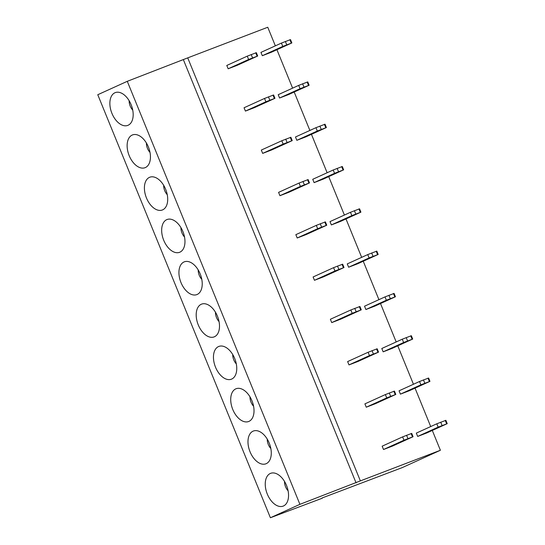 <?xml version="1.0" encoding="UTF-8"?>
<svg xmlns="http://www.w3.org/2000/svg" width="545" height="545" viewBox="0 0 545 545"><rect width="100%" height="100%" fill="white"/><g stroke="black" fill="none" stroke-linecap="round" stroke-linejoin="round"><path stroke-width="0.82" d="M432.301 430.441L440.394 450.272L360.368 480.894L187.732 57.872L267.759 27.25L275.348 45.841M276.928 49.724L292.611 88.147M294.191 92.023L309.873 130.446M311.454 134.329L327.136 172.751M328.717 176.628L344.399 215.05M345.986 218.933L361.662 257.356M363.249 261.232L378.925 299.655M380.512 303.538L396.188 341.96M397.775 345.837L413.451 384.259M415.038 388.142L430.714 426.565M322.143 497.953L402.271 467.596L440.394 450.272M279.571 98.018L288.652 94.544L309.124 85.238L300.043 88.712L279.571 98.018L278.216 94.687L298.687 85.381L300.043 88.712M262.309 55.713L271.39 52.238L291.861 42.939L282.78 46.414L262.309 55.713L260.953 52.381L281.424 43.082L282.78 46.414M296.834 140.317L305.915 136.843L326.387 127.544L317.306 131.018L296.834 140.317L295.479 136.986L315.95 127.687L317.306 131.018M314.097 182.623L323.178 179.148L343.65 169.842L334.576 173.317L314.097 182.623L312.741 179.291L333.213 169.986L334.576 173.317M331.36 224.922L340.441 221.454L360.913 212.148L351.838 215.622L331.36 224.922L330.004 221.597L350.476 212.291L351.838 215.622M348.623 267.227L357.704 263.753L378.175 254.447L369.101 257.921L348.623 267.227L347.267 263.896L367.739 254.59L369.101 257.921M365.893 309.526L374.967 306.058L395.438 296.752L386.364 300.227L365.893 309.526L364.53 306.201L385.002 296.896L386.364 300.227M383.155 351.832L392.23 348.357L412.701 339.051L403.627 342.526L383.155 351.832L381.793 348.5L402.264 339.194L403.627 342.526M400.418 394.137L409.493 390.663L429.964 381.357L420.89 384.831L400.418 394.137L399.056 390.806L419.527 381.5L420.89 384.831M417.681 436.436L426.755 432.962L447.234 423.656L438.153 427.13L417.681 436.436L416.319 433.105L436.79 423.799L438.153 427.13M228.151 68.786L237.225 65.311L257.696 56.012L248.622 59.48L228.151 68.786L226.788 65.454L247.26 56.155L248.622 59.48M245.414 111.091L254.488 107.617L274.959 98.311L265.885 101.786L245.414 111.091L244.051 107.76L264.523 98.454L265.885 101.786M262.676 153.39L271.751 149.916L292.229 140.617L283.148 144.091L262.676 153.39L261.314 150.059L281.785 140.76L283.148 144.091M279.939 195.696L289.014 192.222L309.492 182.916L300.411 186.39L279.939 195.696L278.577 192.365L299.048 183.059L300.411 186.39M297.202 237.995L306.276 234.52L326.755 225.221L317.674 228.696L297.202 237.995L295.84 234.663L316.318 225.364L317.674 228.696M314.465 280.3L323.546 276.826L344.018 267.52L334.937 270.994L314.465 280.3L313.103 276.969L333.581 267.663L334.937 270.994M331.728 322.599L340.809 319.125L361.281 309.826L352.199 313.3L331.728 322.599L330.365 319.268L350.844 309.969L352.199 313.3M348.991 364.905L358.072 361.43L378.543 352.125L369.462 355.599L348.991 364.905L347.635 361.573L368.107 352.268L369.462 355.599M366.254 407.204L375.335 403.729L395.806 394.43L386.725 397.905L366.254 407.204L364.898 403.872L385.369 394.573L386.725 397.905M383.517 449.509L392.598 446.035L413.069 436.729L403.988 440.203L383.517 449.509L382.161 446.178L402.632 436.872L403.988 440.203M322.252 498.219L270.402 517.75L299.913 504.336L360.368 480.894M187.732 57.872L127.278 81.314L97.766 94.728L270.402 517.75M183.433 59.827L356.062 482.85M127.278 81.314L299.913 504.336M120.309 92.664A17.549 10.525 69.1 0 1 131.624 105.982A17.549 10.525 69.1 0 1 130.95 122.884A17.549 10.525 69.1 0 1 122.741 125.343A17.549 10.525 69.1 0 1 109.995 105.778A17.549 10.525 69.1 0 1 119.28 92.377A17.549 10.525 69.1 0 1 120.309 92.664M140.004 167.649A17.549 10.525 69.1 0 1 127.258 148.083A17.549 10.525 69.1 0 1 136.543 134.676A17.549 10.525 69.1 0 1 137.572 134.969A17.549 10.525 69.1 0 1 148.887 148.281A17.549 10.525 69.1 0 1 148.213 165.19A17.549 10.525 69.1 0 1 140.004 167.649M157.267 209.948A17.549 10.525 69.1 0 1 144.527 190.382A17.549 10.525 69.1 0 1 153.806 176.982A17.549 10.525 69.1 0 1 154.835 177.268A17.549 10.525 69.1 0 1 166.15 190.587A17.549 10.525 69.1 0 1 165.482 207.488A17.549 10.525 69.1 0 1 157.267 209.948M174.529 252.253A17.549 10.525 69.1 0 1 161.79 232.688A17.549 10.525 69.1 0 1 171.069 219.281A17.549 10.525 69.1 0 1 172.097 219.574A17.549 10.525 69.1 0 1 183.413 232.885A17.549 10.525 69.1 0 1 182.745 249.794A17.549 10.525 69.1 0 1 174.529 252.253M191.792 294.552A17.549 10.525 69.1 0 1 179.053 274.987A17.549 10.525 69.1 0 1 188.332 261.586A17.549 10.525 69.1 0 1 189.36 261.873A17.549 10.525 69.1 0 1 200.676 275.191A17.549 10.525 69.1 0 1 200.008 292.093A17.549 10.525 69.1 0 1 191.792 294.552M209.062 336.858A17.549 10.525 69.1 0 1 196.316 317.292A17.549 10.525 69.1 0 1 205.594 303.885A17.549 10.525 69.1 0 1 206.623 304.178A17.549 10.525 69.1 0 1 217.939 317.49A17.549 10.525 69.1 0 1 217.271 334.398A17.549 10.525 69.1 0 1 209.062 336.858M226.325 379.156A17.549 10.525 69.1 0 1 213.579 359.591A17.549 10.525 69.1 0 1 222.857 346.191A17.549 10.525 69.1 0 1 223.886 346.477A17.549 10.525 69.1 0 1 235.202 359.795A17.549 10.525 69.1 0 1 234.534 376.697A17.549 10.525 69.1 0 1 226.325 379.156M243.588 421.462A17.549 10.525 69.1 0 1 230.842 401.897A17.549 10.525 69.1 0 1 240.12 388.49A17.549 10.525 69.1 0 1 241.149 388.783A17.549 10.525 69.1 0 1 252.464 402.094A17.549 10.525 69.1 0 1 251.797 419.003A17.549 10.525 69.1 0 1 243.588 421.462M260.851 463.761A17.549 10.525 69.1 0 1 248.104 444.195A17.549 10.525 69.1 0 1 257.383 430.795A17.549 10.525 69.1 0 1 258.412 431.081A17.549 10.525 69.1 0 1 269.727 444.4A17.549 10.525 69.1 0 1 269.06 461.302A17.549 10.525 69.1 0 1 260.851 463.761M278.113 506.067A17.549 10.525 69.1 0 1 265.367 486.501A17.549 10.525 69.1 0 1 274.646 473.101A17.549 10.525 69.1 0 1 275.675 473.387A17.549 10.525 69.1 0 1 286.99 486.699A17.549 10.525 69.1 0 1 286.323 503.607A17.549 10.525 69.1 0 1 278.113 506.067M129.151 100.716A8.775 5.259 -110.9 0 0 132.735 110.083M146.414 143.022A8.775 5.259 -110.9 0 0 149.998 152.389M163.677 185.32A8.775 5.259 -110.9 0 0 167.261 194.688M180.94 227.626A8.775 5.259 -110.9 0 0 184.523 236.993M198.203 269.925A8.775 5.259 -110.9 0 0 201.786 279.292M215.466 312.231A8.775 5.259 -110.9 0 0 219.049 321.598M232.729 354.529A8.775 5.259 -110.9 0 0 236.312 363.897M249.992 396.835A8.775 5.259 -110.9 0 0 253.575 406.202M267.254 439.134A8.775 5.259 -110.9 0 0 270.838 448.501M284.517 481.439A8.775 5.259 -110.9 0 0 288.107 490.807M281.424 43.082L290.499 39.608L291.861 42.939M289.892 39.717L291.248 43.048M285.355 41.454L286.711 44.785M247.26 56.155L256.341 52.681L257.696 56.012M255.728 52.79L257.09 56.121M251.191 54.527L252.553 57.859M298.687 85.381L307.762 81.907L309.124 85.238M307.155 82.023L308.518 85.354M302.618 83.76L303.974 87.091M264.523 98.454L273.604 94.98L274.959 98.311M272.991 95.096L274.353 98.427M268.453 96.833L269.816 100.164M315.95 127.687L325.031 124.212L326.387 127.544M324.418 124.328L325.781 127.653M319.881 126.065L321.237 129.39M281.785 140.76L290.866 137.286L292.229 140.617M290.26 137.395L291.616 140.726M285.716 139.132L287.079 142.463M333.213 169.986L342.294 166.511L343.65 169.842M341.681 166.627L343.043 169.958M337.144 168.364L338.5 171.695M299.048 183.059L308.129 179.584L309.492 182.916M307.523 179.7L308.879 183.031M302.979 181.437L304.342 184.769M350.476 212.291L359.557 208.817L360.913 212.148M358.944 208.933L360.306 212.264M354.407 210.67L355.762 213.994M316.318 225.364L325.392 221.89L326.755 225.221M324.786 221.999L326.142 225.33M320.242 223.736L321.604 227.067M367.739 254.59L376.82 251.116L378.175 254.447M376.207 251.231L377.569 254.563M371.67 252.969L373.025 256.3M333.581 267.663L342.655 264.189L344.018 267.52M342.049 264.305L343.404 267.636M337.505 266.042L338.867 269.373M385.002 296.896L394.083 293.421L395.438 296.752M393.47 293.537L394.832 296.868M388.932 295.274L390.295 298.606M350.844 309.969L359.918 306.494L361.281 309.826M359.312 306.61L360.667 309.935M354.768 308.341L356.13 311.672M402.264 339.194L411.346 335.72L412.701 339.051M410.732 335.836L412.095 339.167M406.195 337.573L407.558 340.904M368.107 352.268L377.181 348.793L378.543 352.125M376.575 348.909L377.93 352.24M372.037 350.646L373.393 353.978M419.527 381.5L428.608 378.026L429.964 381.357M427.995 378.141L429.358 381.473M423.458 379.879L424.821 383.21M385.369 394.573L394.444 391.099L395.806 394.43M393.837 391.215L395.193 394.539M389.3 392.952L390.656 396.276M436.79 423.799L445.871 420.324L447.234 423.656M445.258 420.44L446.621 423.772M440.721 422.177L442.084 425.509M402.632 436.872L411.707 433.398L413.069 436.729M411.1 433.513L412.456 436.845M406.563 435.251L407.919 438.582"/></g></svg>

